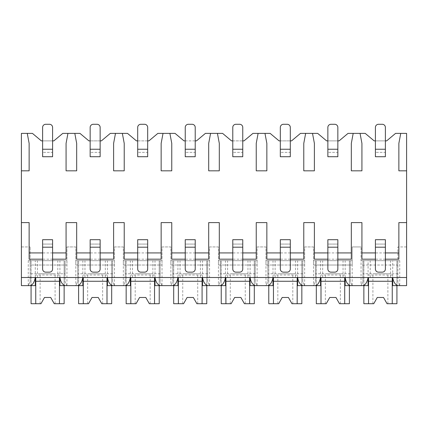 <?xml version="1.0" encoding="UTF-8"?>
<svg xmlns="http://www.w3.org/2000/svg" width="428" height="428" viewBox="0 0 428 428"><rect width="100%" height="100%" fill="white"/><g stroke="black" fill="none" stroke-linecap="round" stroke-linejoin="round"><path stroke-width="0.32" stroke-dasharray="2.14 1.6" d="M29.933 285.626L28.264 285.626L30.137 281.881L28.264 285.626L21.4 285.626L21.4 133.392L32.442 133.392L41.366 140.876L53.842 140.876L62.766 133.392L79.983 133.392L88.906 140.876L101.383 140.876L110.306 133.392L127.528 133.392L136.446 140.876L148.928 140.876L157.846 133.392L175.068 133.392L183.992 140.876L196.468 140.876L205.392 133.392L222.608 133.392L231.532 140.876L244.008 140.876L252.932 133.392L270.154 133.392L279.072 140.876L291.554 140.876L300.472 133.392L317.694 133.392L326.618 140.876L339.094 140.876L348.018 133.392L365.234 133.392L374.158 140.876L386.634 140.876L395.558 133.392L406.6 133.392L406.6 246.94L397.863 246.94L397.863 265.034L361.055 265.034L361.055 246.94L361.055 265.034L397.863 265.034L397.863 246.94L406.6 246.94L406.6 277.515L21.4 277.515L30.137 277.515L30.137 260.668L66.945 260.668L28.264 260.668L35.289 260.668L30.137 260.668L30.137 281.881L30.137 277.515L77.677 277.515L77.677 260.668L114.485 260.668L75.804 260.668L82.829 260.668L77.677 260.668L77.677 281.881L75.804 285.626L82.829 285.626M398.864 259.17L398.864 222.608L406.6 222.608M351.324 259.17L351.324 222.608L361.928 222.608L361.928 259.17M303.778 259.17L303.778 222.608L314.387 222.608L314.387 259.17M256.238 259.17L256.238 222.608L266.847 222.608L266.847 259.17M208.698 259.17L208.698 222.608L219.302 222.608L219.302 259.17M161.153 259.17L161.153 222.608L171.762 222.608L171.762 259.17M113.613 259.17L113.613 222.608L124.222 222.608L124.222 259.17M66.073 259.17L66.073 222.608L76.676 222.608L76.676 259.17M21.4 222.608L29.136 222.608L29.136 259.17M406.6 170.826L398.864 170.826L398.864 143.375L400.736 133.392M52.596 259.17L42.613 259.17M100.136 259.17L90.153 259.17M147.676 259.17L137.698 259.17M195.221 259.17L185.238 259.17M242.762 259.17L232.779 259.17M290.302 259.17L280.324 259.17M337.847 259.17L327.864 259.17M385.387 259.17L375.404 259.17M52.596 252.932L42.613 252.932M42.613 140.876L52.596 140.876M74.809 133.392L76.676 143.375L76.676 170.826L66.073 170.826L66.073 143.375L67.945 133.392M90.153 140.876L100.136 140.876M122.349 133.392L124.222 143.375L124.222 170.826L113.613 170.826L113.613 143.375L115.485 133.392M137.698 140.876L147.676 140.876M169.889 133.392L171.762 143.375L171.762 170.826L161.153 170.826L161.153 143.375L163.025 133.392M185.238 140.876L195.221 140.876M217.429 133.392L219.302 143.375L219.302 170.826L208.698 170.826L208.698 143.375L210.571 133.392M232.779 140.876L242.762 140.876M264.975 133.392L266.847 143.375L266.847 170.826L256.238 170.826L256.238 143.375L258.111 133.392M280.324 140.876L290.302 140.876M312.515 133.392L314.387 143.375L314.387 170.826L303.778 170.826L303.778 143.375L305.651 133.392M327.864 140.876L337.847 140.876M360.055 133.392L361.928 143.375L361.928 170.826L351.324 170.826L351.324 143.375L353.191 133.392M375.404 140.876L385.387 140.876M385.387 252.932L375.404 252.932M337.847 252.932L327.864 252.932M290.302 252.932L280.324 252.932M242.762 252.932L232.779 252.932M195.221 252.932L185.238 252.932M147.676 252.932L137.698 252.932M100.136 252.932L90.153 252.932M21.4 170.826L29.136 170.826L29.136 143.375L27.264 133.392M375.404 247.191L375.404 244.072L385.387 244.072L385.387 239.707L375.404 239.707L375.404 244.072L385.387 244.072L385.387 269.03A3.119 3.119 0 0 1 382.268 272.149L378.523 272.149A3.119 3.119 0 0 1 375.404 269.03L375.404 247.191L385.387 247.191M385.387 156.723L385.387 152.357L375.404 152.357L375.404 156.723L385.387 156.723M327.864 247.191L327.864 244.072L337.847 244.072L337.847 239.707L327.864 239.707L327.864 244.072L337.847 244.072L337.847 269.03A3.119 3.119 0 0 1 334.728 272.149L330.983 272.149A3.119 3.119 0 0 1 327.864 269.03L327.864 247.191L337.847 247.191M337.847 156.723L337.847 152.357L327.864 152.357L327.864 156.723L337.847 156.723M280.324 247.191L280.324 244.072L290.302 244.072L290.302 239.707L280.324 239.707L280.324 244.072L290.302 244.072L290.302 269.03A3.119 3.119 0 0 1 287.183 272.149L283.443 272.149A3.119 3.119 0 0 1 280.324 269.03L280.324 247.191L290.302 247.191M290.302 156.723L290.302 152.357L280.324 152.357L280.324 156.723L290.302 156.723M232.779 247.191L232.779 244.072L242.762 244.072L242.762 239.707L232.779 239.707L232.779 244.072L242.762 244.072L242.762 269.03A3.119 3.119 0 0 1 239.643 272.149L235.898 272.149A3.119 3.119 0 0 1 232.779 269.03L232.779 247.191L242.762 247.191M242.762 156.723L242.762 152.357L232.779 152.357L232.779 156.723L242.762 156.723M185.238 247.191L185.238 244.072L195.221 244.072L195.221 239.707L185.238 239.707L185.238 244.072L195.221 244.072L195.221 269.03A3.119 3.119 0 0 1 192.102 272.149L188.357 272.149A3.119 3.119 0 0 1 185.238 269.03L185.238 247.191L195.221 247.191M195.221 156.723L195.221 152.357L185.238 152.357L185.238 156.723L195.221 156.723M137.698 247.191L137.698 244.072L147.676 244.072L147.676 239.707L137.698 239.707L137.698 244.072L147.676 244.072L147.676 269.03A3.119 3.119 0 0 1 144.557 272.149L140.817 272.149A3.119 3.119 0 0 1 137.698 269.03L137.698 247.191L147.676 247.191M147.676 156.723L147.676 152.357L137.698 152.357L137.698 156.723L147.676 156.723M90.153 247.191L90.153 244.072L100.136 244.072L100.136 239.707L90.153 239.707L90.153 244.072L100.136 244.072L100.136 269.03A3.119 3.119 0 0 1 97.017 272.149L93.272 272.149A3.119 3.119 0 0 1 90.153 269.03L90.153 247.191L100.136 247.191M100.136 156.723L100.136 152.357L90.153 152.357L90.153 156.723L100.136 156.723M42.613 247.191L42.613 244.072L52.596 244.072L52.596 239.707L42.613 239.707L42.613 244.072L52.596 244.072L52.596 269.03A3.119 3.119 0 0 1 49.477 272.149L45.732 272.149A3.119 3.119 0 0 1 42.613 269.03L42.613 247.191L52.596 247.191M52.596 156.723L52.596 152.357L42.613 152.357L42.613 156.723L52.596 156.723M66.945 246.94L75.804 246.94L75.804 265.034L75.804 246.94L66.945 246.94L66.945 265.034L30.137 265.034L30.137 246.94L30.137 265.034L66.945 265.034L66.945 246.94M75.804 265.034L114.485 265.034L114.485 246.94L123.344 246.94L123.344 265.034L123.344 246.94L114.485 246.94L114.485 265.034L75.804 265.034M123.344 265.034L162.03 265.034L162.03 246.94L170.89 246.94L170.89 265.034L170.89 246.94L162.03 246.94L162.03 265.034L123.344 265.034M170.89 265.034L209.57 265.034L209.57 246.94L218.43 246.94L218.43 265.034L218.43 246.94L209.57 246.94L209.57 265.034L170.89 265.034M218.43 265.034L257.11 265.034L257.11 246.94L265.97 246.94L265.97 265.034L265.97 246.94L257.11 246.94L257.11 265.034L218.43 265.034M265.97 265.034L304.656 265.034L304.656 246.94L313.515 246.94L313.515 265.034L313.515 246.94L304.656 246.94L304.656 265.034L265.97 265.034M313.515 265.034L352.196 265.034L352.196 246.94L361.055 246.94L352.196 246.94L352.196 265.034L313.515 265.034M21.4 246.94L30.137 246.94L21.4 246.94M107.46 285.626L114.485 285.626L112.618 281.881L112.618 277.515L77.677 277.515L77.677 281.881L75.804 285.626L66.945 285.626L65.072 281.881L65.072 273.77L30.137 273.77M114.485 260.668L114.485 285.626L112.618 281.881L112.618 260.668L112.618 277.515L125.217 277.515L125.217 260.668L162.03 260.668L123.344 260.668L130.374 260.668L125.217 260.668L125.217 281.881L123.344 285.626L130.374 285.626M155.006 285.626L162.03 285.626L160.158 281.881L160.158 277.515L125.217 277.515L125.217 281.881L123.344 285.626L112.821 285.626M162.03 260.668L162.03 285.626L160.158 281.881L160.158 260.668L160.158 277.515L172.762 277.515L172.762 260.668L209.57 260.668L170.89 260.668L177.914 260.668L172.762 260.668L172.762 281.881L170.89 285.626L177.914 285.626M202.546 285.626L209.57 285.626L207.698 281.881L207.698 277.515L172.762 277.515L172.762 281.881L170.89 285.626L160.361 285.626M209.57 260.668L209.57 285.626L207.698 281.881L207.698 260.668L207.698 277.515L220.302 277.515L220.302 260.668L257.11 260.668L218.43 260.668L225.454 260.668L220.302 260.668L220.302 281.881L218.43 285.626L225.454 285.626M250.086 285.626L257.11 285.626L255.238 281.881L255.238 277.515L220.302 277.515L220.302 281.881L218.43 285.626L207.901 285.626M257.11 260.668L257.11 285.626L255.238 281.881L255.238 260.668L255.238 277.515L267.842 277.515L267.842 260.668L304.656 260.668L265.97 260.668L272.994 260.668L267.842 260.668L267.842 281.881L265.97 285.626L272.994 285.626M297.626 285.626L304.656 285.626L302.783 281.881L302.783 277.515L267.842 277.515L267.842 281.881L265.97 285.626L255.446 285.626M304.656 260.668L304.656 285.626L302.783 281.881L302.783 260.668L302.783 277.515L315.382 277.515L315.382 260.668L352.196 260.668L313.515 260.668L320.54 260.668L315.382 260.668L315.382 281.881L313.515 285.626L320.54 285.626M345.171 285.626L352.196 285.626L350.323 281.881L350.323 277.515L315.382 277.515L315.382 281.881L313.515 285.626L302.987 285.626M352.196 260.668L352.196 285.626L350.323 281.881L350.323 260.668L350.323 277.515L362.928 277.515L362.928 260.668L399.736 260.668L361.055 260.668L368.08 260.668L362.928 260.668L362.928 281.881L361.055 285.626L362.928 281.881L362.928 277.515L406.6 277.515L406.6 285.626L399.736 285.626L397.863 281.881L397.863 260.668L397.863 281.881L399.736 285.626L398.067 285.626M65.072 273.77L65.072 260.668L65.072 281.881L66.945 285.626L65.275 285.626M350.527 285.626L368.08 285.626M397.863 273.77L362.928 273.77M392.711 285.626L399.736 285.626L399.736 260.668M362.725 285.626L361.055 285.626L361.055 260.668M315.179 285.626L313.515 285.626L313.515 260.668M267.639 285.626L265.97 285.626L265.97 260.668M220.099 285.626L218.43 285.626L218.43 260.668M172.554 285.626L170.89 285.626L170.89 260.668M125.013 285.626L123.344 285.626L123.344 260.668M59.92 285.626L66.945 285.626L66.945 260.668M77.473 285.626L75.804 285.626L75.804 260.668M28.264 260.668L28.264 285.626L35.289 285.626M406.6 277.515L392.711 277.515L392.711 260.668M363.864 285.626L363.864 260.668L363.864 303.72L373.746 303.72L372.911 303.72L373.746 303.72L377.277 297.476L383.515 297.476L387.046 303.72L383.515 297.476L387.046 303.72L396.927 303.72L396.927 260.668L363.864 260.668L396.927 260.668L396.927 285.626M392.711 277.515L368.08 277.515L368.08 260.668M370.209 277.515L370.209 260.668M368.08 277.515L35.289 277.515L35.289 260.668M21.4 277.515L35.289 277.515M59.92 277.515L59.92 260.668M57.791 277.515L57.791 260.668M390.582 277.515L390.582 260.668M345.171 277.515L345.171 260.668M343.037 277.515L343.037 260.668M350.323 273.77L315.382 273.77M320.54 277.515L320.54 260.668M322.669 277.515L322.669 260.668M316.319 285.626L316.319 260.668L316.319 303.72L326.206 303.72L325.366 303.72L326.206 303.72L329.737 297.476L335.975 297.476L339.506 303.72L335.975 297.476L339.506 303.72L349.387 303.72L349.387 260.668L316.319 260.668L349.387 260.668L349.387 285.626M344.706 303.72L344.706 277.515M321 303.72L321 277.515M329.737 297.476L326.206 303.72L329.737 297.476L335.975 297.476M344.706 275.017L321 275.017M340.34 303.72L340.34 273.77L325.366 273.77L340.34 273.77M325.366 303.72L325.366 273.77M297.626 277.515L297.626 260.668M295.497 277.515L295.497 260.668M302.783 273.77L267.842 273.77M272.994 277.515L272.994 260.668M275.129 277.515L275.129 260.668M268.779 285.626L268.779 260.668L268.779 303.72L278.665 303.72L277.825 303.72L278.665 303.72L282.191 297.476L288.435 297.476L291.96 303.72L288.435 297.476L291.96 303.72L301.847 303.72L301.847 260.668L268.779 260.668L301.847 260.668L301.847 285.626M297.166 303.72L297.166 277.515M273.46 303.72L273.46 277.515M282.191 297.476L278.665 303.72L282.191 297.476L288.435 297.476M297.166 275.017L273.46 275.017M292.8 303.72L292.8 273.77L277.825 273.77L292.8 273.77M277.825 303.72L277.825 273.77M250.086 277.515L250.086 260.668M247.956 277.515L247.956 260.668M255.238 273.77L220.302 273.77M225.454 277.515L225.454 260.668M227.584 277.515L227.584 260.668M221.239 285.626L221.239 260.668L221.239 303.72L231.12 303.72L230.285 303.72L231.12 303.72L234.651 297.476L240.889 297.476L244.42 303.72L240.889 297.476L244.42 303.72L254.307 303.72L254.307 260.668L221.239 260.668L254.307 260.668L254.307 285.626M249.626 303.72L249.626 277.515M225.914 303.72L225.914 277.515M234.651 297.476L231.12 303.72L234.651 297.476L240.889 297.476M249.626 275.017L225.914 275.017M245.26 303.72L245.26 273.77L230.285 273.77L245.26 273.77M230.285 303.72L230.285 273.77M202.546 277.515L202.546 260.668M200.416 277.515L200.416 260.668M207.698 273.77L172.762 273.77M177.914 277.515L177.914 260.668M180.044 277.515L180.044 260.668M173.693 285.626L173.693 260.668L173.693 303.72L183.58 303.72L182.74 303.72L183.58 303.72L187.111 297.476L193.349 297.476L196.88 303.72L193.349 297.476L196.88 303.72L206.761 303.72L206.761 260.668L173.693 260.668L206.761 260.668L206.761 285.626M202.086 303.72L202.086 277.515M178.374 303.72L178.374 277.515M187.111 297.476L183.58 303.72L187.111 297.476L193.349 297.476M202.086 275.017L178.374 275.017M197.715 303.72L197.715 273.77L182.74 273.77L197.715 273.77M182.74 303.72L182.74 273.77M155.006 277.515L155.006 260.668M152.871 277.515L152.871 260.668M160.158 273.77L125.217 273.77M130.374 277.515L130.374 260.668M132.503 277.515L132.503 260.668M126.153 285.626L126.153 260.668L126.153 303.72L136.04 303.72L135.2 303.72L136.04 303.72L139.565 297.476L145.809 297.476L149.335 303.72L145.809 297.476L149.335 303.72L159.221 303.72L159.221 260.668L126.153 260.668L159.221 260.668L159.221 285.626M154.54 303.72L154.54 277.515M130.834 303.72L130.834 277.515M139.565 297.476L136.04 303.72L139.565 297.476L145.809 297.476M154.54 275.017L130.834 275.017M150.174 303.72L150.174 273.77L135.2 273.77L150.174 273.77M135.2 303.72L135.2 273.77M107.46 277.515L107.46 260.668M105.331 277.515L105.331 260.668M112.618 273.77L77.677 273.77M82.829 277.515L82.829 260.668M84.963 277.515L84.963 260.668M78.613 285.626L78.613 260.668L78.613 303.72L88.494 303.72L87.66 303.72L88.494 303.72L92.025 297.476L98.263 297.476L101.794 303.72L98.263 297.476L101.794 303.72L111.681 303.72L111.681 260.668L78.613 260.668L111.681 260.668L111.681 285.626M107 303.72L107 277.515M83.294 303.72L83.294 277.515M92.025 297.476L88.494 303.72L92.025 297.476L98.263 297.476M107 275.017L83.294 275.017M102.634 303.72L102.634 273.77L87.66 273.77L102.634 273.77M87.66 303.72L87.66 273.77M37.418 277.515L37.418 260.668M31.073 285.626L31.073 260.668L31.073 303.72L40.954 303.72L40.12 303.72L40.954 303.72L44.485 297.476L50.723 297.476L54.254 303.72L50.723 297.476L54.254 303.72L64.136 303.72L64.136 260.668L31.073 260.668L64.136 260.668L64.136 285.626M59.46 303.72L59.46 277.515M35.749 303.72L35.749 277.515M44.485 297.476L40.954 303.72L44.485 297.476L50.723 297.476M59.46 275.017L35.749 275.017M55.089 303.72L55.089 273.77L40.12 273.77L55.089 273.77M40.12 303.72L40.12 273.77M392.251 303.72L392.251 277.515M368.54 303.72L368.54 277.515M377.277 297.476L373.746 303.72L377.277 297.476L383.515 297.476M392.251 275.017L368.54 275.017M387.88 303.72L387.88 273.77L372.911 273.77L387.88 273.77M372.911 303.72L372.911 273.77M375.404 149.238L375.404 127.4A3.119 3.119 0 0 1 378.523 124.281L382.268 124.281A3.119 3.119 0 0 1 385.387 127.4L385.387 149.238L375.404 149.238L375.404 152.357L385.387 152.357L385.387 149.238M327.864 149.238L327.864 127.4A3.119 3.119 0 0 1 330.983 124.281L334.728 124.281A3.119 3.119 0 0 1 337.847 127.4L337.847 149.238L327.864 149.238L327.864 152.357L337.847 152.357L337.847 149.238M280.324 149.238L280.324 127.4A3.119 3.119 0 0 1 283.443 124.281L287.183 124.281A3.119 3.119 0 0 1 290.302 127.4L290.302 149.238L280.324 149.238L280.324 152.357L290.302 152.357L290.302 149.238M232.779 149.238L232.779 127.4A3.119 3.119 0 0 1 235.898 124.281L239.643 124.281A3.119 3.119 0 0 1 242.762 127.4L242.762 149.238L232.779 149.238L232.779 152.357L242.762 152.357L242.762 149.238M185.238 149.238L185.238 127.4A3.119 3.119 0 0 1 188.357 124.281L192.102 124.281A3.119 3.119 0 0 1 195.221 127.4L195.221 149.238L185.238 149.238L185.238 152.357L195.221 152.357L195.221 149.238M137.698 149.238L137.698 127.4A3.119 3.119 0 0 1 140.817 124.281L144.557 124.281A3.119 3.119 0 0 1 147.676 127.4L147.676 149.238L137.698 149.238L137.698 152.357L147.676 152.357L147.676 149.238M90.153 149.238L90.153 127.4A3.119 3.119 0 0 1 93.272 124.281L97.017 124.281A3.119 3.119 0 0 1 100.136 127.4L100.136 149.238L90.153 149.238L90.153 152.357L100.136 152.357L100.136 149.238M42.613 149.238L42.613 127.4A3.119 3.119 0 0 1 45.732 124.281L49.477 124.281A3.119 3.119 0 0 1 52.596 127.4L52.596 149.238L42.613 149.238L42.613 152.357L52.596 152.357L52.596 149.238"/><path stroke-width="0.64" d="M21.4 170.826L29.136 170.826L29.136 143.375L27.264 133.392L21.4 133.392L21.4 285.626L29.933 285.626C32.533 285.134 34.32 282.426 35.289 277.515L35.289 285.626L28.264 285.626M385.387 259.17L398.864 259.17L398.864 222.608L406.6 222.608L406.6 285.626L398.067 285.626C395.285 284.834 393.498 282.127 392.711 277.515L392.711 285.626L399.736 285.626M337.847 259.17L351.324 259.17L351.324 222.608L361.928 222.608L361.928 259.17L375.404 259.17M290.302 259.17L303.778 259.17L303.778 222.608L314.387 222.608L314.387 259.17L327.864 259.17M242.762 259.17L256.238 259.17L256.238 222.608L266.847 222.608L266.847 259.17L280.324 259.17M195.221 259.17L208.698 259.17L208.698 222.608L219.302 222.608L219.302 259.17L232.779 259.17M147.676 259.17L161.153 259.17L161.153 222.608L171.762 222.608L171.762 259.17L185.238 259.17M100.136 259.17L113.613 259.17L113.613 222.608L124.222 222.608L124.222 259.17L137.698 259.17M52.596 259.17L66.073 259.17L66.073 222.608L76.676 222.608L76.676 259.17L90.153 259.17M21.4 222.608L29.136 222.608L29.136 259.17L42.613 259.17M385.387 140.876L386.634 140.876L395.558 133.392L400.736 133.392L398.864 143.375L398.864 170.826L406.6 170.826L406.6 222.608M21.4 277.515L406.6 277.515M66.073 252.932L52.596 252.932M42.613 252.932L29.136 252.932M27.264 133.392L32.442 133.392L41.366 140.876L42.613 140.876M52.596 140.876L53.842 140.876L62.766 133.392L67.945 133.392L66.073 143.375L66.073 170.826L76.676 170.826L76.676 143.375L74.809 133.392L79.983 133.392L88.906 140.876L90.153 140.876M100.136 140.876L101.383 140.876L110.306 133.392L115.485 133.392L113.613 143.375L113.613 170.826L124.222 170.826L124.222 143.375L122.349 133.392L127.528 133.392L136.446 140.876L137.698 140.876M147.676 140.876L148.928 140.876L157.846 133.392L163.025 133.392L161.153 143.375L161.153 170.826L171.762 170.826L171.762 143.375L169.889 133.392L175.068 133.392L183.992 140.876L185.238 140.876M195.221 140.876L196.468 140.876L205.392 133.392L210.571 133.392L208.698 143.375L208.698 170.826L219.302 170.826L219.302 143.375L217.429 133.392L222.608 133.392L231.532 140.876L232.779 140.876M242.762 140.876L244.008 140.876L252.932 133.392L258.111 133.392L256.238 143.375L256.238 170.826L266.847 170.826L266.847 143.375L264.975 133.392L270.154 133.392L279.072 140.876L280.324 140.876M290.302 140.876L291.554 140.876L300.472 133.392L305.651 133.392L303.778 143.375L303.778 170.826L314.387 170.826L314.387 143.375L312.515 133.392L317.694 133.392L326.618 140.876L327.864 140.876M337.847 140.876L339.094 140.876L348.018 133.392L353.191 133.392L351.324 143.375L351.324 170.826L361.928 170.826L361.928 143.375L360.055 133.392L365.234 133.392L374.158 140.876L375.404 140.876M398.864 252.932L385.387 252.932M375.404 252.932L361.928 252.932M351.324 252.932L337.847 252.932M327.864 252.932L314.387 252.932M303.778 252.932L290.302 252.932M280.324 252.932L266.847 252.932M256.238 252.932L242.762 252.932M232.779 252.932L219.302 252.932M208.698 252.932L195.221 252.932M185.238 252.932L171.762 252.932M161.153 252.932L147.676 252.932M137.698 252.932L124.222 252.932M113.613 252.932L100.136 252.932M90.153 252.932L76.676 252.932M361.055 285.626L368.08 285.626L368.08 277.515C367.112 282.426 365.325 285.134 362.725 285.626L350.527 285.626C347.745 284.834 345.958 282.127 345.171 277.515L345.171 285.626L352.196 285.626M313.515 285.626L320.54 285.626L320.54 277.515C319.566 282.426 317.785 285.134 315.179 285.626L302.987 285.626C300.205 284.834 298.418 282.127 297.626 277.515L297.626 285.626L304.656 285.626M265.97 285.626L272.994 285.626L272.994 277.515C272.026 282.426 270.239 285.134 267.639 285.626L255.446 285.626C252.659 284.834 250.872 282.127 250.086 277.515L250.086 285.626L257.11 285.626M218.43 285.626L225.454 285.626L225.454 277.515C224.486 282.426 222.699 285.134 220.099 285.626L207.901 285.626C205.119 284.834 203.332 282.127 202.546 277.515L202.546 285.626L209.57 285.626M170.89 285.626L177.914 285.626L177.914 277.515C176.946 282.426 175.159 285.134 172.554 285.626L160.361 285.626C157.579 284.834 155.792 282.127 155.006 277.515L155.006 285.626L162.03 285.626M123.344 285.626L130.374 285.626L130.374 277.515C129.4 282.426 127.614 285.134 125.013 285.626L112.821 285.626C110.033 284.834 108.252 282.127 107.46 277.515L107.46 285.626L114.485 285.626M75.804 285.626L82.829 285.626L82.829 277.515C81.86 282.426 80.073 285.134 77.473 285.626L65.275 285.626C62.493 284.834 60.706 282.127 59.92 277.515L59.92 285.626L66.945 285.626M400.736 133.392L406.6 133.392L406.6 170.826M353.191 133.392L360.055 133.392M305.651 133.392L312.515 133.392M258.111 133.392L264.975 133.392M210.571 133.392L217.429 133.392M163.025 133.392L169.889 133.392M115.485 133.392L122.349 133.392M67.945 133.392L74.809 133.392M344.706 277.515L344.706 303.72L349.387 303.72L349.387 285.626M321 277.515L321 303.72L316.319 303.72L316.319 285.626M321 303.72L326.206 303.72L329.737 297.476L335.975 297.476L339.506 303.72L344.706 303.72M344.706 281.255L321 281.255M329.737 297.476L335.975 297.476M297.166 277.515L297.166 303.72L301.847 303.72L301.847 285.626M273.46 277.515L273.46 303.72L268.779 303.72L268.779 285.626M273.46 303.72L278.665 303.72L282.191 297.476L288.435 297.476L291.96 303.72L297.166 303.72M297.166 281.255L273.46 281.255M282.191 297.476L288.435 297.476M249.626 277.515L249.626 303.72L254.307 303.72L254.307 285.626M225.914 277.515L225.914 303.72L221.239 303.72L221.239 285.626M225.914 303.72L231.12 303.72L234.651 297.476L240.889 297.476L244.42 303.72L249.626 303.72M249.626 281.255L225.914 281.255M234.651 297.476L240.889 297.476M202.086 277.515L202.086 303.72L206.761 303.72L206.761 285.626M178.374 277.515L178.374 303.72L173.693 303.72L173.693 285.626M178.374 303.72L183.58 303.72L187.111 297.476L193.349 297.476L196.88 303.72L202.086 303.72M202.086 281.255L178.374 281.255M187.111 297.476L193.349 297.476M154.54 277.515L154.54 303.72L159.221 303.72L159.221 285.626M130.834 277.515L130.834 303.72L126.153 303.72L126.153 285.626M130.834 303.72L136.04 303.72L139.565 297.476L145.809 297.476L149.335 303.72L154.54 303.72M154.54 281.255L130.834 281.255M139.565 297.476L145.809 297.476M107 277.515L107 303.72L111.681 303.72L111.681 285.626M83.294 277.515L83.294 303.72L78.613 303.72L78.613 285.626M83.294 303.72L88.494 303.72L92.025 297.476L98.263 297.476L101.794 303.72L107 303.72M107 281.255L83.294 281.255M92.025 297.476L98.263 297.476M59.46 277.515L59.46 303.72L64.136 303.72L64.136 285.626M35.749 277.515L35.749 303.72L31.073 303.72L31.073 285.626M35.749 303.72L40.954 303.72L44.485 297.476L50.723 297.476L54.254 303.72L59.46 303.72M59.46 281.255L35.749 281.255M44.485 297.476L50.723 297.476M392.251 277.515L392.251 303.72L396.927 303.72L396.927 285.626M368.54 277.515L368.54 303.72L363.864 303.72L363.864 285.626M368.54 303.72L373.746 303.72L377.277 297.476L383.515 297.476L387.046 303.72L392.251 303.72M392.251 281.255L368.54 281.255M377.277 297.476L383.515 297.476M385.387 269.03L385.387 247.191L375.404 247.191L375.404 269.03A3.119 3.119 0 0 0 378.523 272.149L382.268 272.149A3.119 3.119 0 0 0 385.387 269.03M375.404 247.191L375.404 239.707L385.387 239.707L385.387 247.191M385.387 149.238L385.387 127.4A3.119 3.119 0 0 0 382.268 124.281L378.523 124.281A3.119 3.119 0 0 0 375.404 127.4L375.404 149.238L385.387 149.238L385.387 156.723L375.404 156.723L375.404 149.238M337.847 269.03L337.847 247.191L327.864 247.191L327.864 269.03A3.119 3.119 0 0 0 330.983 272.149L334.728 272.149A3.119 3.119 0 0 0 337.847 269.03M327.864 247.191L327.864 239.707L337.847 239.707L337.847 247.191M337.847 149.238L337.847 127.4A3.119 3.119 0 0 0 334.728 124.281L330.983 124.281A3.119 3.119 0 0 0 327.864 127.4L327.864 149.238L337.847 149.238L337.847 156.723L327.864 156.723L327.864 149.238M290.302 269.03L290.302 247.191L280.324 247.191L280.324 269.03A3.119 3.119 0 0 0 283.443 272.149L287.183 272.149A3.119 3.119 0 0 0 290.302 269.03M280.324 247.191L280.324 239.707L290.302 239.707L290.302 247.191M290.302 149.238L290.302 127.4A3.119 3.119 0 0 0 287.183 124.281L283.443 124.281A3.119 3.119 0 0 0 280.324 127.4L280.324 149.238L290.302 149.238L290.302 156.723L280.324 156.723L280.324 149.238M242.762 269.03L242.762 247.191L232.779 247.191L232.779 269.03A3.119 3.119 0 0 0 235.898 272.149L239.643 272.149A3.119 3.119 0 0 0 242.762 269.03M232.779 247.191L232.779 239.707L242.762 239.707L242.762 247.191M242.762 149.238L242.762 127.4A3.119 3.119 0 0 0 239.643 124.281L235.898 124.281A3.119 3.119 0 0 0 232.779 127.4L232.779 149.238L242.762 149.238L242.762 156.723L232.779 156.723L232.779 149.238M195.221 269.03L195.221 247.191L185.238 247.191L185.238 269.03A3.119 3.119 0 0 0 188.357 272.149L192.102 272.149A3.119 3.119 0 0 0 195.221 269.03M185.238 247.191L185.238 239.707L195.221 239.707L195.221 247.191M195.221 149.238L195.221 127.4A3.119 3.119 0 0 0 192.102 124.281L188.357 124.281A3.119 3.119 0 0 0 185.238 127.4L185.238 149.238L195.221 149.238L195.221 156.723L185.238 156.723L185.238 149.238M147.676 269.03L147.676 247.191L137.698 247.191L137.698 269.03A3.119 3.119 0 0 0 140.817 272.149L144.557 272.149A3.119 3.119 0 0 0 147.676 269.03M137.698 247.191L137.698 239.707L147.676 239.707L147.676 247.191M147.676 149.238L147.676 127.4A3.119 3.119 0 0 0 144.557 124.281L140.817 124.281A3.119 3.119 0 0 0 137.698 127.4L137.698 149.238L147.676 149.238L147.676 156.723L137.698 156.723L137.698 149.238M100.136 269.03L100.136 247.191L90.153 247.191L90.153 269.03A3.119 3.119 0 0 0 93.272 272.149L97.017 272.149A3.119 3.119 0 0 0 100.136 269.03M90.153 247.191L90.153 239.707L100.136 239.707L100.136 247.191M100.136 149.238L100.136 127.4A3.119 3.119 0 0 0 97.017 124.281L93.272 124.281A3.119 3.119 0 0 0 90.153 127.4L90.153 149.238L100.136 149.238L100.136 156.723L90.153 156.723L90.153 149.238M52.596 269.03L52.596 247.191L42.613 247.191L42.613 269.03A3.119 3.119 0 0 0 45.732 272.149L49.477 272.149A3.119 3.119 0 0 0 52.596 269.03M42.613 247.191L42.613 239.707L52.596 239.707L52.596 247.191M52.596 149.238L52.596 127.4A3.119 3.119 0 0 0 49.477 124.281L45.732 124.281A3.119 3.119 0 0 0 42.613 127.4L42.613 149.238L52.596 149.238L52.596 156.723L42.613 156.723L42.613 149.238"/></g></svg>
